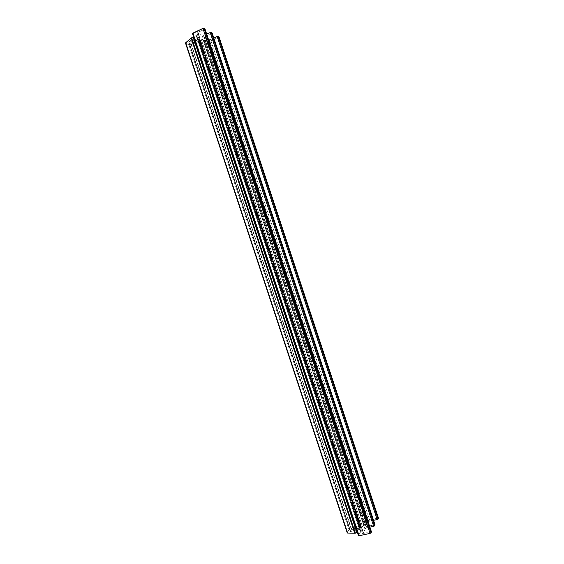 <?xml version="1.0" encoding="UTF-8"?>
<svg xmlns="http://www.w3.org/2000/svg" width="564" height="564" viewBox="0 0 564 564"><rect width="100%" height="100%" fill="white"/><g stroke="black" fill="none" stroke-linecap="round" stroke-linejoin="round"><path stroke-width="0.42" stroke-dasharray="2.82 2.11" d="M196.462 36.371L198.627 37.591L194.587 39.832L197.929 38.274L198.514 37.478L196.462 36.371L360.149 531.429L196.462 36.371L196.815 35.884L192.571 33.6L196.815 35.884L360.72 531.57L196.815 35.884M204.951 28.954L197.717 32.493C196.653 33.227 196.843 33.487 198.281 33.269L202.053 35.342C201.517 36.04 201.997 36.152 203.491 35.673L206.713 34.171L203.491 35.673L366.36 527.911L369.885 527.143L366.36 527.911L203.491 35.673L201.75 35.8L202.053 35.342L365.366 528.976L364.852 528.821L366.36 527.911C364.852 528.433 364.52 528.785 365.366 528.976L202.053 35.342L198.281 33.269L363.427 532.585L365.366 528.976L363.427 532.585L198.281 33.269L197.005 33.198L197.717 32.493L363.399 533.459L362.412 533.368L363.427 532.585C362.109 533.255 362.102 533.551 363.399 533.459L197.717 32.493L204.528 29.293L370.858 531.845L363.399 533.459L370.858 531.845L204.528 29.293L204.951 28.954M212.142 33.072L205.035 36.526C203.985 37.238 204.161 37.485 205.564 37.266L209.173 39.247C208.638 39.924 209.103 40.03 210.562 39.565L213.827 38.056L210.562 39.565L369.991 521.129L373.551 520.339L369.991 521.129L210.562 39.565L208.87 39.691L209.173 39.247L369.025 522.144L368.518 522.003L369.991 521.129C368.518 521.637 368.193 521.975 369.025 522.144L209.173 39.247L205.564 37.266L367.171 525.606L369.025 522.144L367.171 525.606L205.564 37.266L204.33 37.21L205.035 36.526L367.15 526.438L366.184 526.353L367.171 525.606C365.888 526.254 365.881 526.529 367.15 526.438L205.035 36.526L211.719 33.403L374.461 524.83L367.15 526.438L374.461 524.83L211.719 33.403L212.142 33.072M204.076 39.797L364.499 524.661L204.076 39.797L208.038 41.933L208.99 41.792L219.022 37.012L208.99 41.792L208.038 41.933L201.115 38.867L199.494 39.106L190.688 43.216L199.325 41.32L200.551 41.426L199.353 42.42L189.878 44.824L188.877 44.845L185.634 43.224L347.29 532.747L349.046 529.751L347.29 532.747M188.707 42.208L350.413 531.718L188.707 42.208L193.6 37.985L188.707 42.208L194.326 39.959L189.088 42.406L350.618 531.359L356.342 530.111L350.618 531.359L189.088 42.406M360.72 531.57L358.514 535.61L360.72 531.57L360.149 531.429L361.221 529.476L360.149 531.429M198.514 37.478L361.221 529.476L198.514 37.478M360.283 529.244L361.249 529.328L360.283 529.244L197.929 38.274L360.283 529.244L356.631 530.047L360.283 529.244M356.582 531.866L350.413 531.718L356.582 531.866L193.41 38.204L356.582 531.866M185.634 43.224L188.877 44.845L349.046 529.751L188.877 44.845L189.878 44.824L349.892 529.201L349.046 529.751L349.892 529.201L189.878 44.824L199.353 42.42L359.092 525.5L349.892 529.201L359.092 525.5L199.353 42.42L200.657 41.539L360.678 525.38L359.092 525.5L360.65 525.521L200.551 41.426L360.65 525.521L200.312 41.299L199.325 41.32L359.698 526.297L360.53 525.747L359.698 526.297L199.325 41.32L191.069 43.407L351.682 529.518L359.698 526.297L351.682 529.518L190.688 43.216L351.478 529.871L190.688 43.216L199.494 39.106L361.101 527.763L351.478 529.871L361.101 527.763L199.494 39.106L201.115 38.867L362.574 527.009L361.101 527.763L362.574 527.009L201.115 38.867L203.118 39.945L363.618 525.112L362.574 527.009L363.618 525.112L203.118 39.945M366.551 520.889L364.499 524.661L366.551 520.889L208.038 41.933L366.551 520.889L367.418 520.452L366.551 520.889M208.99 41.792L367.418 520.452L208.99 41.792M377.908 518.126L367.418 520.452L377.908 518.126L218.606 37.337L377.908 518.126L378.437 518.119L377.908 518.126M374.997 524.823L374.461 524.83L374.997 524.823M371.401 531.838L370.858 531.845L371.401 531.838M350.618 531.359L350.413 531.718M363.618 525.112L364.499 524.661M361.249 529.328L198.627 37.591M360.678 525.38L200.657 41.539M368.518 522.003L208.87 39.691M366.184 526.353L204.33 37.21M364.852 528.821L201.75 35.8M362.412 533.368L197.005 33.198"/><path stroke-width="0.85" d="M192.571 33.6L202.941 28.39L203.949 28.249L204.958 28.863L371.464 531.901L204.894 28.792L203.949 28.249L370.978 532.917L371.45 531.993L370.978 532.917L203.949 28.249L202.941 28.39L370.069 533.389L370.978 532.917L370.069 533.389L202.941 28.39L192.923 33.107L359.092 535.758L370.069 533.389L359.092 535.758L192.923 33.107L192.5 33.523L358.514 535.61L192.571 33.6M206.713 34.171L210.203 32.536L212.149 32.987L375.053 524.887L212.092 32.916L211.183 32.402L374.588 525.852L375.046 524.964L374.588 525.852L211.183 32.402L210.203 32.536L373.706 526.311L374.588 525.852L373.706 526.311L210.203 32.536L206.713 34.171M213.827 38.056L217.154 36.512L219.029 36.935L378.493 518.168L218.973 36.871L218.106 36.371L378.049 519.091L378.479 518.245L378.049 519.091L218.106 36.371L217.154 36.512L377.182 519.536L378.049 519.091L377.182 519.536L217.154 36.512L213.827 38.056M185.634 43.224L191.118 38.112L193.621 37.823L356.97 532.021L193.255 37.569L356.949 532.169L355.313 533.177L191.605 37.809L191.118 38.112L354.742 533.241L355.313 533.177L354.742 533.241L191.118 38.112L185.711 42.73L347.635 533.05L354.742 533.241L347.635 533.05L185.711 42.73L347.29 532.747M373.551 520.339L377.182 519.536L373.551 520.339M369.885 527.143L373.706 526.311L369.885 527.143M358.514 535.61L359.092 535.758L358.514 535.61M193.255 37.569L191.605 37.809L355.313 533.177L356.815 532.409L193.255 37.569M356.97 532.021L193.621 37.823M347.262 532.902L185.514 43.104M378.493 518.168L219.029 36.935M375.053 524.887L212.149 32.987M371.464 531.901L204.958 28.863M358.5 535.701L192.5 33.523"/></g></svg>
